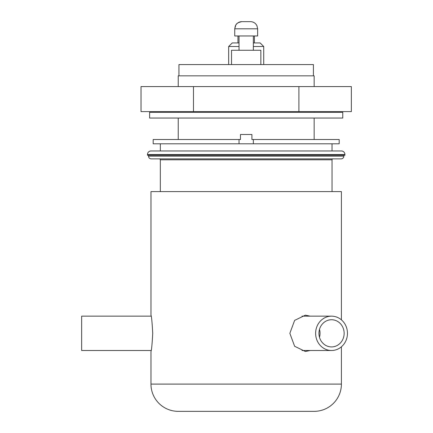<?xml version="1.0" encoding="UTF-8"?>
<svg xmlns="http://www.w3.org/2000/svg" width="433" height="433" viewBox="0 0 433 433"><rect width="100%" height="100%" fill="white"/><g stroke="black" fill="none" stroke-linecap="round" stroke-linejoin="round"><path stroke-width="0.65" d="M310.169 316.16L305.395 315.159L294.635 320.377L289.85 333.329L294.624 346.27L305.395 351.499L310.169 350.497M150.971 384.093L341.404 384.093A27.257 27.257 0 0 1 314.152 411.35L178.228 411.35A27.257 27.257 0 0 1 150.971 384.093L150.971 351.499C151.55 350.421 152.135 344.359 152.725 333.329C152.135 322.287 151.55 316.231 150.971 315.159L150.971 191.592L341.404 191.592L341.404 319.852M341.404 384.093L341.404 346.806M148.519 155.252L148.519 156.156A2.728 2.728 0 0 0 151.247 158.884L341.134 158.884A2.728 2.728 0 0 0 343.862 156.156L343.862 155.252M159.42 158.884A0.909 0.909 0 0 1 160.329 159.793L332.046 159.793A0.909 0.909 0 0 1 332.955 158.884M332.046 191.592L332.046 159.793M160.329 191.592L160.329 159.793M151.16 316.16L81.648 316.16L81.648 350.497L151.16 350.497M319.484 337.275A13.591 12.6 90 0 0 320.025 333.329A13.591 12.6 90 0 0 319.484 329.383M344.143 333.329A13.591 12.6 90 0 0 331.543 319.738A13.591 12.6 90 0 0 318.937 333.329A13.591 12.6 90 0 0 331.543 346.92A13.591 12.6 90 0 0 344.143 333.329M315.625 333.329A17.168 15.918 90 0 0 331.543 350.497A17.168 15.918 90 0 0 347.461 333.329A17.168 15.918 90 0 0 331.543 316.16A17.168 15.918 90 0 0 315.625 333.329M344.917 154.532A3.578 3.578 0 0 0 341.339 150.96L151.041 150.96A3.578 3.578 0 0 0 147.464 154.532L147.464 155.252L344.917 155.252L344.917 154.532L147.464 154.532M239.038 46.51L228.662 46.51L232.24 42.932L239.038 42.932M253.343 42.932L260.141 42.932L263.719 46.51L253.343 46.51M332.035 150.96L332.035 143.805M160.34 150.96L160.34 143.805M253.343 143.805L339.191 143.805L339.191 139.513L253.343 139.513L253.343 143.805L239.038 143.805L239.038 139.513L153.185 139.513L153.185 143.805L239.038 143.805M314.152 139.513L314.152 118.047M314.152 112.326L314.152 111.611M314.152 86.573L314.152 75.84L178.228 75.84L178.228 86.573M178.228 139.513L178.228 118.047M178.228 112.326L178.228 111.611M263.719 64.577L263.719 46.51M228.662 64.577L228.662 46.51M253.343 139.513L251.914 139.513L251.914 134.506L240.467 134.506L240.467 139.513L239.038 139.513M178.953 75.84L178.953 64.577L313.422 64.577L313.422 75.84M244.824 21.65L250.48 21.65C252.791 21.704 254.674 22.624 256.136 24.421L256.98 25.807L257.635 28.805L234.74 28.805L235.33 25.964L236.142 24.551C237.603 22.673 239.519 21.71 241.895 21.65L244.824 21.65M250.48 21.65C252.769 21.699 254.642 22.608 256.098 24.372L256.931 25.709L257.635 28.805L257.635 35.961L234.74 35.961L234.74 28.805L235.796 25.065C236.413 23.469 238.448 22.327 241.895 21.65M260.855 64.577L260.855 50.266L231.525 50.266L231.525 64.577M149.612 118.047L342.768 118.047L342.768 112.326L149.612 112.326L149.612 118.047M193.481 111.611L298.9 111.611L298.9 86.573L141.023 86.573L141.023 111.611L193.481 111.611L193.481 86.573M298.9 111.611L351.352 111.611L351.352 86.573L298.9 86.573M148.519 156.156L343.862 156.156M331.543 350.497L302.039 350.497M331.543 316.16L302.039 316.16M253.343 35.961L253.343 50.266M239.038 35.961L239.038 50.266M254.415 35.961L254.415 42.932M237.961 35.961L237.961 42.932"/></g></svg>

